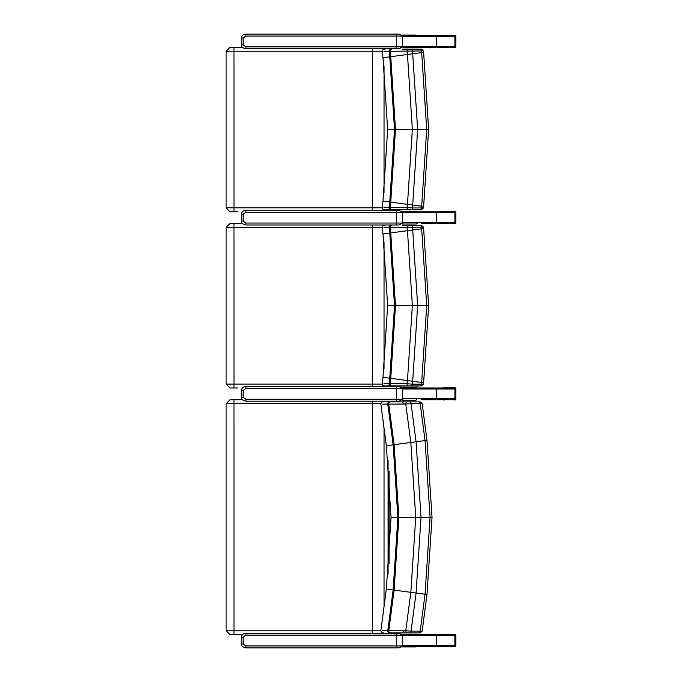 <?xml version="1.0" encoding="UTF-8"?>
<svg xmlns="http://www.w3.org/2000/svg" width="682" height="682" viewBox="0 0 682 682"><rect width="100%" height="100%" fill="white"/><g stroke="black" fill="none" stroke-linecap="round" stroke-linejoin="round"><path stroke-width="1.02" d="M230.081 634.686L242.425 634.686M389.107 471.356L389.107 563.451M388.246 401.204L388.689 401.886A3.913 3.913 0 0 0 388.254 401.204M242.425 399.737L230.081 399.737M415.926 646.937L402.269 646.937L415.926 646.937L416.6 646.442L402.559 646.442L453.897 646.434L454.903 645.453L454.903 635.667L453.897 634.686L402.559 634.686M444.161 646.434L435.304 646.434A0.98 0.955 90 0 0 436.258 645.453L436.258 635.667A0.98 0.955 -90 0 0 435.304 634.686L444.161 634.686M245.835 635.172L246.04 633.22C243.176 633.501 241.641 634.806 241.437 637.133L243.176 637.133L245.835 635.172L396.455 635.172A1.961 0.546 -90 0 0 395.91 633.22L246.04 633.22M399.038 647.9L402.644 645.939L402.644 635.172L399.03 633.22L402.644 635.172L396.455 635.172L396.455 645.939L245.835 645.939L243.176 643.987L243.176 637.133M399.03 633.22L395.91 633.22M395.91 647.9L399.03 647.9L402.508 645.939L396.455 645.939A1.961 0.546 90 0 1 395.91 647.9L246.04 647.9L245.835 645.939M402.406 401.886L419.225 401.886A1.961 0.963 90 0 1 420.18 403.659L421.885 403.633M419.225 401.886L410.104 401.886A1.961 0.963 90 0 1 411.058 403.659L420.18 403.659L425.039 440.581L430.069 517.399L432.038 517.399L426.992 440.325L422.158 403.591L420.223 401.886M410.104 401.886L407.435 401.886A1.961 1.671 90 0 0 405.773 404.025L411.058 403.659L416.071 441.766L426.719 440.367M405.048 401.886L389.618 401.886A1.961 1.841 90 0 0 387.785 404.059L393.147 444.809L397.896 517.399L393.147 589.998L387.785 630.748L382.679 630.697M382.679 404.111L405.773 404.025L410.828 442.456L415.73 517.399L410.828 592.351L405.773 630.782L388.766 630.739L394.102 590.126L398.868 517.399L394.102 444.681L388.766 404.068A1.961 1.867 90 0 1 390.624 401.886L400.973 401.886M394.17 632.922L407.435 632.922A1.961 1.671 -90 0 1 405.773 630.782L411.058 631.148L416.071 593.042L421.024 517.399L416.071 441.766L386.344 445.73L380.871 404.102C381.255 402.252 382.184 401.51 383.668 401.886A3.913 3.401 -90 0 0 383.284 401.204M407.435 632.922L410.104 632.922A1.961 0.963 -90 0 0 411.058 631.148L420.18 631.148A1.961 0.963 -90 0 1 419.225 632.922L401.971 632.922L403.915 631.217M410.104 632.922L419.225 632.922M432.038 517.399L426.992 594.482L422.158 631.217L420.223 632.922M421.885 631.174L420.18 631.148L425.039 594.218L426.719 594.44M405.577 632.922L414.673 632.922M398.868 517.399L430.069 517.399L425.039 594.218L386.344 589.077L391.042 517.399L397.896 517.399M402.678 632.922L398.297 632.922M383.949 227.583L389.047 227.515A1522.889 7.528 82.5 0 0 389.772 233.031L394.528 305.63L389.772 378.22A1522.889 7.528 97.5 0 0 389.047 383.736L383.949 383.676M385.782 385.893L408.706 385.901A1.961 1.671 -90 0 1 407.035 383.778L390.027 383.727A1525.796 7.545 -82.5 0 1 390.735 378.348L395.492 305.63L390.735 232.903A1525.796 7.545 -97.5 0 1 390.027 227.524L423.155 227.106M408.706 385.901L411.374 385.901A1.961 0.955 -90 0 0 412.32 384.154L407.035 383.778A1563.084 7.724 97.5 0 1 407.461 380.573L382.977 377.299L387.666 305.63L394.528 305.63M411.374 385.901L420.487 385.901A1.961 0.955 -90 0 0 421.442 384.154L412.32 384.154A1564.431 7.732 -82.5 0 1 412.704 381.272L417.648 305.63L412.704 229.987A1564.431 7.732 -97.5 0 1 412.32 227.097A1.961 0.955 90 0 0 411.374 225.35L408.706 225.35A1.961 1.671 90 0 0 407.035 227.481A1563.084 7.724 82.5 0 0 407.461 230.678L412.363 305.63L407.461 380.573L423.343 382.662M420.487 385.901L403.676 385.901M423.155 384.145L421.442 384.154A1559.214 7.707 97.5 0 1 421.664 382.449M404.034 385.901L418.092 386.063A1.961 1.773 -91.4 0 0 418.816 385.901M418.075 225.35L404.034 225.35M403.676 225.35L420.487 225.35A1.961 0.955 90 0 1 421.442 227.097A1559.214 7.707 82.5 0 0 421.664 228.811M421.348 225.35L420.487 225.35M408.706 225.35L402.278 225.35M423.343 228.589L421.672 228.811L426.693 305.63L421.672 382.449M385.91 385.901L390.888 385.901A1.961 1.841 -90 0 1 389.047 383.736L390.027 383.727A1.961 1.867 -90 0 0 391.886 385.901M404.068 225.35L412.781 225.35M383.949 51.372L389.047 51.303A1522.889 7.528 82.5 0 0 389.772 56.819L394.528 129.418L389.772 202.008A1522.889 7.528 97.5 0 0 389.047 207.524L383.949 207.464M385.782 209.689L408.706 209.689A1.961 1.671 -90 0 1 407.035 207.567L390.027 207.516A1525.796 7.545 -82.5 0 1 390.735 202.136L395.492 129.418L390.735 56.691A1525.796 7.545 -97.5 0 1 390.027 51.312L423.155 50.903M408.706 209.689L411.374 209.689A1.961 0.955 -90 0 0 412.32 207.942L407.035 207.567A1563.084 7.724 97.5 0 1 407.461 204.37L382.977 201.088L387.666 129.418L394.528 129.418M411.374 209.689L420.487 209.689A1.961 0.955 -90 0 0 421.442 207.942L412.32 207.942A1564.431 7.732 -82.5 0 1 412.704 205.06L417.648 129.418L412.704 53.776A1564.431 7.732 -97.5 0 1 412.32 50.886A1.961 0.955 90 0 0 411.374 49.147L408.706 49.147A1.961 1.671 90 0 0 407.035 51.269A1563.084 7.724 82.5 0 0 407.461 54.466L412.363 129.418L407.461 204.37L423.343 206.45M420.487 209.689L403.676 209.689M423.155 207.933L421.442 207.942A1559.214 7.707 97.5 0 1 421.664 206.237M404.034 209.689L418.092 209.851A1.961 1.773 -91.4 0 0 418.816 209.689M418.075 49.147L404.034 49.147M403.676 49.147L420.487 49.147A1.961 0.955 90 0 1 421.442 50.886A1559.214 7.707 82.5 0 0 421.664 52.599M420.487 49.147L411.374 49.147M408.706 49.147L402.278 49.147M423.343 52.378L421.672 52.599L426.693 129.418L421.672 206.237M385.91 209.689L390.888 209.689A1.961 1.841 -90 0 1 389.047 207.524L390.027 207.516A1.961 1.867 -90 0 0 391.886 209.689M404.068 49.147L412.781 49.147M415.926 634.209L402.286 634.209L415.926 634.209L416.6 634.695M230.081 387.99L237.839 387.99M388.254 386.524L388.595 386.021M242.425 223.525L230.081 223.525M230.081 211.778L237.839 211.778M388.254 210.312L388.595 209.809M242.425 47.314L230.081 47.314M421.672 399.737L453.897 399.737L454.903 398.757L402.644 398.757M402.644 388.97L454.903 388.97L454.903 398.757M454.903 388.97L453.897 387.99L402.559 387.99M435.304 399.737A0.98 0.955 -90 0 0 436.258 398.757L436.258 388.97A0.98 0.955 90 0 0 435.304 387.99L444.161 387.99M444.161 399.737L425.304 399.737M421.672 223.525L453.897 223.525L454.903 222.545L402.644 222.545M402.644 212.758L454.903 212.758L454.903 222.545M454.903 212.758L453.897 211.778L402.559 211.778M435.304 223.525A0.98 0.955 -90 0 0 436.258 222.545L436.258 212.758A0.98 0.955 90 0 0 435.304 211.778L444.161 211.778M415.926 224.02L402.278 224.02L415.926 224.02L417.58 223.525M402.559 47.314L453.897 47.314L454.903 46.333L402.644 46.333M402.644 36.547L454.903 36.547L454.903 46.333M454.903 36.547L453.897 35.566L402.559 35.566L416.6 35.566L415.926 35.072L402.278 35.072L415.926 35.072M421.672 47.314L417.58 47.314M415.926 387.512L402.286 387.512L415.926 387.512L416.6 387.998M416.6 399.746L415.926 400.24L402.269 400.24L415.926 400.24M415.926 211.292L402.286 211.292L415.926 211.292L416.6 211.787M416.6 47.314L415.926 47.8L402.286 47.8L415.926 47.8M245.835 388.476L246.04 386.524C243.176 386.805 241.641 388.109 241.437 390.436L243.176 390.436L245.835 388.476L396.455 388.476A1.961 0.546 -90 0 0 395.91 386.524L246.04 386.524M399.038 401.204L402.644 399.251L402.644 388.476L399.03 386.524L402.644 388.476L396.455 388.476L396.455 399.251L245.835 399.251L243.176 397.291L243.176 390.436M399.03 386.524L395.91 386.524M395.91 401.204L399.03 401.204L402.508 399.251L396.455 399.251A1.961 0.546 90 0 1 395.91 401.204L246.04 401.204L245.835 399.251M245.835 212.273L246.04 210.312C243.176 210.593 241.641 211.897 241.437 214.225L243.176 214.225L245.835 212.273L396.455 212.273A1.961 0.546 -90 0 0 395.91 210.312L246.04 210.312M399.038 224.992L402.644 223.04L402.644 212.273L399.03 210.312L402.644 212.273L396.455 212.273L396.455 223.04L245.835 223.04L243.176 221.079L243.176 214.225M399.03 210.312L395.91 210.312M395.91 224.992L399.03 224.992L402.508 223.04L396.455 223.04A1.961 0.546 90 0 1 395.91 224.992L246.04 224.992L245.835 223.04M245.835 36.061L246.04 34.1C243.176 34.381 241.641 35.686 241.437 38.013L243.176 38.013L245.835 36.061L396.455 36.061A1.961 0.546 -90 0 0 395.91 34.1L246.04 34.1M399.038 48.78L402.644 46.828L402.644 36.061L399.03 34.1L402.644 36.061L396.455 36.061L396.455 46.828L245.835 46.828L243.176 44.867L243.176 38.013M399.03 34.1L395.91 34.1M395.91 48.78L399.03 48.78L402.508 46.828L396.455 46.828A1.961 0.546 90 0 1 395.91 48.78L246.04 48.78L245.835 46.828M444.442 646.63L443.82 646.63A1.006 0.98 0 0 1 443.215 646.434M454.289 646.63A1.006 0.98 180 0 0 455.295 645.649L455.295 635.471A1.006 0.98 0 0 0 454.289 634.49L443.82 634.49A1.006 0.98 180 0 0 443.215 634.686M454.289 634.49L454.911 634.49A0.98 0.955 90 0 1 455.866 635.471L455.866 635.471A0.98 0.98 0 0 0 454.911 634.49L444.442 634.49M455.295 635.471L455.866 635.471L455.866 645.649A0.98 0.955 90 0 1 454.911 646.63A0.98 0.98 0 0 0 455.891 645.649L455.295 645.649M444.442 399.933L443.82 399.933A1.006 0.98 0 0 1 443.215 399.737M454.289 399.933A1.006 0.98 180 0 0 455.295 398.953L455.295 388.774A1.006 0.98 0 0 0 454.289 387.794L443.82 387.794A1.006 0.98 180 0 0 443.215 387.99M454.911 387.794A0.98 0.955 90 0 1 455.866 388.774L455.866 388.774A0.98 0.98 0 0 0 454.911 387.794L454.289 387.794L454.911 387.794M455.295 388.774L455.866 388.774L455.866 398.953A0.98 0.955 90 0 1 454.911 399.933A0.98 0.98 0 0 0 455.891 398.953L455.295 398.953M443.215 35.566A1.006 0.98 180 0 1 443.82 35.37L454.289 35.37A1.006 0.98 0 0 1 455.295 36.351L455.295 46.529A1.006 0.98 180 0 1 454.289 47.51L443.82 47.51A1.006 0.98 0 0 1 443.215 47.314M454.911 35.37A0.98 0.955 90 0 1 455.866 36.351L455.866 36.351A0.98 0.98 0 0 0 454.911 35.37M455.295 36.351L455.866 36.351L455.866 46.529A0.98 0.955 90 0 1 454.911 47.51A0.98 0.98 0 0 0 455.891 46.529L455.295 46.529M454.911 223.722A0.98 0.98 0 0 0 455.891 222.741L455.866 222.741A0.98 0.955 90 0 1 454.911 223.722L443.82 223.722A1.006 0.98 0 0 1 443.215 223.525M454.289 223.722A1.006 0.98 180 0 0 455.295 222.741L455.295 212.562A1.006 0.98 0 0 0 454.289 211.582L443.82 211.582A1.006 0.98 180 0 0 443.215 211.778M454.911 211.582A0.98 0.955 90 0 1 455.866 212.562L455.866 212.562A0.98 0.98 0 0 0 454.911 211.582L454.289 211.582L454.911 211.582M380.871 630.765L372.295 630.765A3.913 0.469 90 0 1 372.193 633.22M230.022 399.737L226.109 403.65L372.295 403.65L372.295 630.765L233.994 630.765L233.969 634.686M233.969 399.737L233.994 630.765L226.109 630.765L230.022 634.686M388.075 460.41L388.075 574.397M384.034 428.117L384.034 606.69M380.871 403.65L372.295 403.65A3.913 0.469 -90 0 0 372.193 401.204M387.717 401.886A3.913 3.401 -90 0 0 387.333 401.204M402.644 635.667L454.903 635.667M454.903 645.453L402.644 645.453M402.508 645.939L402.508 635.172M243.176 643.987L241.437 643.987L241.437 637.133M389.618 632.922A1.961 1.841 -90 0 1 387.785 630.748L388.766 630.739A1.961 1.867 -90 0 0 390.624 632.922M391.886 225.35A1.961 1.867 90 0 0 390.027 227.524L389.047 227.515A1.961 1.841 90 0 1 390.888 225.35M421.485 385.901L423.428 384.196L423.624 382.704L428.663 305.63L395.492 305.63M387.666 305.63L382.977 233.952L421.672 228.811M391.886 49.147A1.961 1.867 90 0 0 390.027 51.312L389.047 51.303A1.961 1.841 90 0 1 390.888 49.147M421.485 209.689L423.428 207.984L423.624 206.501L428.663 129.418L395.492 129.418M387.666 129.418L382.977 57.74L421.672 52.599M383.659 385.85A3.913 3.401 90 0 1 383.284 386.524M382.133 384.077L372.295 384.077A3.913 0.469 90 0 1 372.193 386.524M230.022 223.525L226.109 227.438L372.295 227.438L372.295 384.077L233.994 384.077L233.969 387.99M233.969 223.525L233.994 384.077L226.109 384.077L230.022 387.99M384.034 242.468L384.034 368.792M382.133 227.438L372.295 227.438A3.913 0.469 -90 0 0 372.193 224.992M383.548 225.427A3.913 3.401 -90 0 0 383.284 224.992M383.659 209.647A3.913 3.401 90 0 1 383.284 210.312M382.133 207.865L372.295 207.865A3.913 0.469 90 0 1 372.193 210.312M230.022 47.314L226.109 51.235L372.295 51.235L372.295 207.865L233.994 207.865L233.969 211.778M233.969 47.314L233.994 207.865L226.109 207.865L230.022 211.778M384.034 66.256L384.034 192.58M382.133 51.235L372.295 51.235A3.913 0.469 -90 0 0 372.193 48.78M383.548 49.215A3.913 3.401 -90 0 0 383.284 48.78M435.304 47.314A0.98 0.955 -90 0 0 436.258 46.333L436.258 36.547A0.98 0.955 90 0 0 435.304 35.566M402.508 399.251L402.508 388.476M243.176 397.291L241.437 397.291L241.437 390.436M402.508 223.04L402.508 212.273M243.176 221.079L241.437 221.079L241.437 214.225M402.508 46.828L402.508 36.061M243.176 44.867L241.437 44.867L241.437 38.013M455.295 212.562L455.866 212.562L455.866 222.741L455.295 222.741M226.109 403.65L226.109 630.765M246.04 647.9C242.783 647.252 241.249 645.948 241.437 643.987M403.915 403.591L401.971 401.886M386.344 589.077L380.871 630.705C381.289 632.529 382.176 633.263 383.531 632.922M391.042 517.399L386.353 445.73M396.967 632.922L390.419 632.905M382.977 377.299L382.193 384.435L383.165 385.671L384.691 385.901M428.663 305.63L423.624 228.547L423.428 227.055L421.485 225.35M382.977 233.952L382.142 227.566C382.321 225.972 383.275 225.231 385.006 225.35M392.747 386.097L419.353 385.901M382.977 201.088L382.193 208.223L383.165 209.459L384.691 209.689M428.663 129.418L423.624 52.335L423.428 50.843L421.485 49.147M382.977 57.74L382.142 51.355C382.321 49.76 383.275 49.027 385.006 49.147M392.747 209.894L419.353 209.689M226.109 227.438L226.109 384.077M226.109 51.235L226.109 207.865M246.04 401.204C242.783 400.556 241.249 399.251 241.437 397.291M246.04 224.992C242.783 224.344 241.249 223.04 241.437 221.079M246.04 48.78C242.783 48.132 241.249 46.828 241.437 44.867M455.891 645.649L455.891 635.471M455.891 398.953L455.891 388.774M455.891 46.529L455.891 36.351M455.891 222.741L455.891 212.562"/></g></svg>
